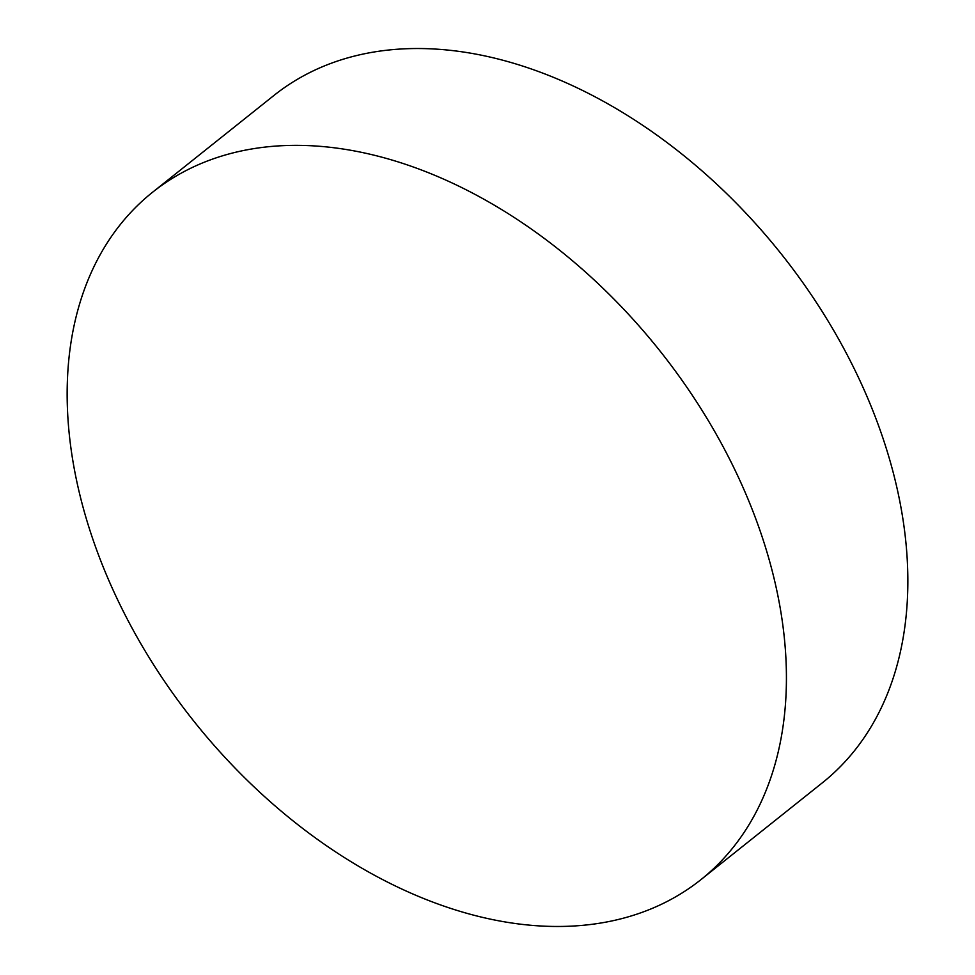 <?xml version="1.0" encoding="UTF-8"?>
<svg xmlns="http://www.w3.org/2000/svg" width="975" height="975" viewBox="0 0 975 975"><rect width="100%" height="100%" fill="white"/><g stroke="black" fill="none" stroke-linecap="round" stroke-linejoin="round"><path stroke-width="1.46" d="M152.661 192.173L274.097 95.331A439.664 297.668 51.4 0 1 841.328 343.956A439.664 297.668 51.4 0 1 822.339 782.828L700.903 879.669A439.664 297.668 51.4 0 1 133.673 631.044A439.664 297.668 51.4 0 1 152.661 192.173A439.664 297.668 51.4 0 1 719.903 440.785A439.664 297.668 51.4 0 1 700.903 879.669"/></g></svg>
